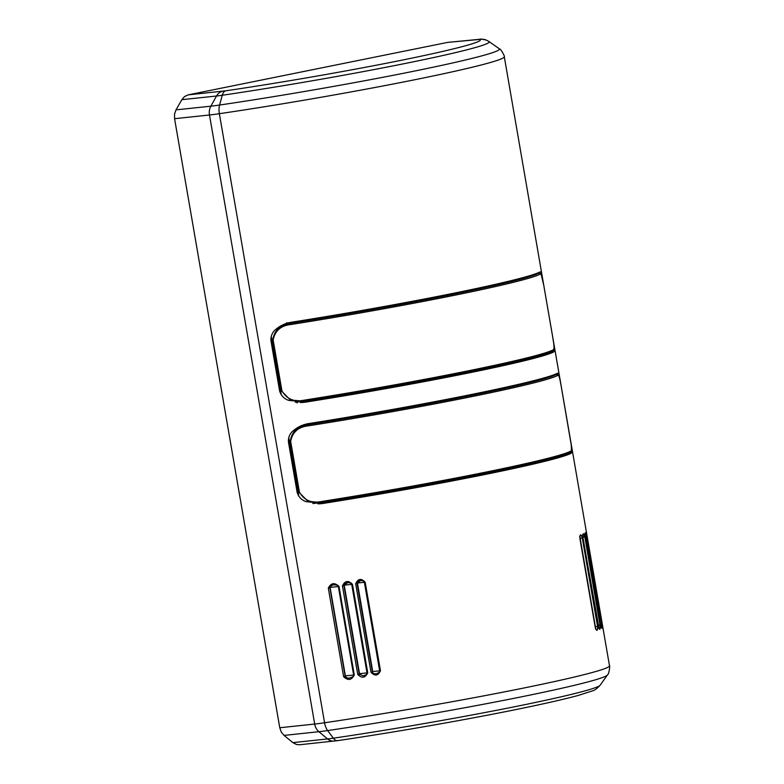 <?xml version="1.0" encoding="UTF-8"?>
<svg xmlns="http://www.w3.org/2000/svg" width="784" height="784" viewBox="0 0 784 784"><rect width="100%" height="100%" fill="white"/><g stroke="black" fill="none" stroke-linecap="round" stroke-linejoin="round"><path stroke-width="1.18" d="M271.195 336.307L281.319 394.969M288.688 437.609L298.822 496.272M333.935 584.815L336.836 585.08L338.355 586.55L353.643 675.044L345.381 675.877L345.303 676.7M345.381 675.877L330.093 587.383L339.002 586.461C334.592 582.267 331.034 582.826 328.32 588.137L343.598 676.631C347.988 680.835 351.546 680.277 354.28 674.955L339.002 586.461M343.735 585.609L347.714 582.63L350.301 582.933L351.732 584.403L367.01 672.907L359.513 673.662L359.395 674.603M359.513 673.662L344.225 585.158L352.447 584.305C348.312 580.131 344.97 580.66 342.441 585.913L357.729 674.407C361.885 678.591 365.226 678.052 367.735 672.799L352.447 584.305M356.906 583.482L360.601 580.542L363.021 580.856L364.374 582.336L379.662 670.83L372.714 671.535L372.057 673.329M372.714 671.535L357.435 583.031L365.177 582.218C361.218 578.063 358.053 578.582 355.691 583.776L370.979 672.28C374.958 676.435 378.123 675.916 380.465 670.722L365.177 582.218M357.249 582.512L357.435 583.031M296.822 402.035L297.156 402.976M543.645 284.621A14.984 12.632 -95.7 0 1 543.782 285.356L541.891 275.302C541.225 272.646 540.529 271.548 539.813 272.009A195.177 8.771 -9.8 0 1 291.746 322.185C285.876 323.057 280.721 325.34 276.282 329.025C272.528 331.848 270.745 335.689 270.911 340.55L279.623 391.01C281.103 395.675 284.092 398.782 288.6 400.35L305.554 402.143L301.507 402.555M546.428 353.564A189.062 8.497 170.2 0 1 300.968 402.564M549.8 352.349L553.622 351.967A195.177 8.771 170.2 0 1 305.554 402.143M188.17 94.874L447.703 42.375L479.886 39.406A174.509 7.85 170.2 0 1 401.741 60.192A174.509 7.85 170.2 0 1 225.655 90.826L188.17 94.874L184.573 96.52L181.829 99.686L216.511 96.011A17.268 0.774 -9.8 0 0 219.089 95.707A17.268 0.774 -9.8 0 0 222.274 95.256L219.589 105.036A11.829 5.772 81.6 0 0 219.363 113.7L324.566 722.76A29.576 1.333 170.2 0 1 319.108 723.514A29.576 1.333 170.2 0 1 314.688 724.053L279.77 727.748L174.567 118.688L209.485 114.993A29.576 1.333 -9.8 0 0 213.905 114.454A29.576 1.333 -9.8 0 0 219.363 113.7A195.177 8.771 -9.8 0 0 416.304 79.429A195.177 8.771 -9.8 0 0 504.288 56.713C505.268 57.408 501.152 48.824 499.202 48.716A191.708 8.624 170.2 0 1 413.031 71.373A191.708 8.624 170.2 0 1 219.589 105.036A26.107 1.176 170.2 0 1 214.767 105.713A26.107 1.176 170.2 0 1 210.857 106.183L176.008 109.868L174.538 114.082L174.567 118.688M181.829 99.686L176.008 109.868M561.138 385.924A14.984 12.632 -95.7 0 1 561.285 386.659L559.384 376.614C558.718 373.948 558.022 372.851 557.306 373.311A195.177 8.771 -9.8 0 1 309.239 423.487C303.379 424.36 298.224 426.643 293.775 430.338C290.031 433.15 288.238 436.992 288.414 441.853L297.126 492.313C298.596 496.978 301.585 500.094 306.093 501.652L323.057 503.446L319.01 503.857M561.285 386.659L569.997 437.119A14.984 12.632 -95.7 0 1 570.115 437.854M567.302 453.662L571.124 453.27C571.859 452.917 572.055 451.133 571.703 447.929L569.997 437.119M571.124 453.27A195.177 8.771 170.2 0 1 323.057 503.446M584.795 536.893C583.453 532.424 582.845 532.689 582.982 537.677L598.27 626.171C599.76 630.62 600.368 630.356 600.083 625.387L584.795 536.893L582.659 537.285M543.782 285.356L552.504 335.817A14.984 12.632 -95.7 0 1 552.612 336.552M553.622 351.967C554.357 351.614 554.553 349.831 554.21 346.626L552.504 335.817M600.495 627.298L601.318 627.592L600.583 625.142C601.877 629.64 602.259 629.405 601.72 624.427L586.432 535.923C585.325 531.395 584.942 531.63 585.295 536.638L600.583 625.142L585.158 533.581L584.345 534.139M582.287 537.942C580.758 533.532 579.984 533.816 579.944 538.784L595.232 627.278C596.889 631.669 597.663 631.394 597.575 626.445L582.287 537.942L580.17 538.324L595.742 628.856M279.77 727.748L281.28 732.05L284.053 735.402L292.883 742.624L296.499 744.506L299.615 744.751L337.6 740.645A11.829 5.772 81.6 0 1 333.327 738.195L327.634 730.57A191.708 8.624 -9.8 0 0 521.076 696.907A191.708 8.624 -9.8 0 0 607.375 675.004C609.178 674.25 610.177 664.783 609.491 665.773A195.177 8.771 170.2 0 1 521.507 688.489A195.177 8.771 170.2 0 1 324.566 722.76A11.829 5.772 81.6 0 0 327.634 730.57A26.107 1.176 -9.8 0 1 322.822 731.237A26.107 1.176 -9.8 0 1 318.912 731.707L327.565 738.949L292.883 742.624M579.856 536.746L579.935 538.353M380.465 670.722L379.662 670.83L378.878 672.643L376.065 673.77C373.87 673.799 372.645 673.201 372.371 671.986M367.735 672.799L367.01 672.907L366.157 674.72L363.139 675.867L359.199 674.103L343.921 585.609C343.657 584.472 344.931 583.472 347.733 582.63M354.28 674.955L352.692 676.876L349.419 678.042C347.812 678.356 346.391 677.778 345.156 676.318L329.888 587.814C328.741 587.128 333.416 584.276 334.062 584.805M318.863 503.877L396.067 491.009L478.897 475.467C530.552 465 559.894 457.748 566.93 453.691M478.671 39.445A11.829 10.192 -95.4 0 1 479.583 39.308L447.703 42.375M302.81 425.124L308.416 424.565L308.269 425.839A195.177 8.771 -9.8 0 0 471.115 396.763A195.177 8.771 -9.8 0 0 557.845 375.36C558.737 374.252 559.874 377.996 561.256 386.581L570.037 437.433C571.673 446.321 571.967 450.859 570.919 451.045L569.958 452.397A193.991 8.722 -9.8 0 1 483.826 473.663M554.631 374.527L556.758 374.311C557.297 374.762 559.021 371.841 561.256 386.581L571.213 444.812C571.624 450.545 571.33 453.034 570.35 452.26L570.35 452.26C562.02 456.513 533.169 463.648 483.797 473.673C436.6 483.238 375.487 494.155 321.881 502.583L321.342 501.525C311.581 503.524 304.28 500.408 299.439 492.166L290.658 441.314C292.471 432.082 298.341 426.927 308.269 425.839M557.845 375.36L556.483 374.389A193.991 8.722 170.2 0 1 470.282 395.665A193.991 8.722 170.2 0 1 308.416 424.565C298.047 425.692 291.952 431.308 290.149 441.382L289.355 441.461M318.01 503.887L318.49 502.975M551.074 375.791A190.051 8.546 -9.8 0 1 305.045 424.899L304.643 424.526M556.758 374.311L554.464 374.585M290.658 441.314L290.149 441.382L298.939 492.234L307.828 501.27L321.861 502.583A193.991 8.722 -9.8 0 0 483.757 473.683M533.571 274.488A190.051 8.546 -9.8 0 1 287.552 323.596L286.679 322.685M300.488 402.643L301.027 401.614M466.333 372.361A193.991 8.722 -9.8 0 0 552.465 351.095L553.416 349.742A195.177 8.771 170.2 0 1 466.696 371.146A195.177 8.771 170.2 0 1 303.839 400.222C294.069 402.212 286.777 399.095 281.936 390.853L273.155 340.011C274.978 330.77 280.848 325.615 290.766 324.527L290.923 323.253C280.545 324.38 274.459 329.995 272.656 340.08L281.436 390.922L290.335 399.967L304.368 401.281A193.991 8.722 -9.8 0 0 466.264 372.371C419.097 381.935 357.984 392.843 304.378 401.281L295.362 402.231M303.839 400.222L304.398 401.271M536.962 273.283L538.99 273.077L540.343 274.047C541.234 272.94 542.371 276.683 543.753 285.278L541.068 274.057L538.99 273.077A193.991 8.722 170.2 0 1 452.789 294.353A193.991 8.722 170.2 0 1 290.923 323.253L285.317 323.821M466.294 372.371C515.666 362.345 544.517 355.201 552.847 350.958L554.033 348.253C553.769 341.236 552.985 339.59 552.544 336.12L543.753 285.278L552.544 336.12C554.18 345.009 554.474 349.546 553.416 349.742M284.053 735.402L318.912 731.707A11.829 9.751 84 0 1 316.177 728.356A11.829 9.751 84 0 1 314.688 724.053L209.485 114.993A11.829 9.751 84 0 1 209.436 110.387A11.829 9.751 84 0 1 210.857 106.183L216.511 96.011A11.829 9.751 84 0 1 219.177 92.855A11.829 9.751 84 0 1 222.685 91.218M225.655 90.826A11.829 5.772 81.6 0 0 222.274 95.256A182.868 8.222 -9.8 0 0 406.798 63.151A182.868 8.222 -9.8 0 0 488.991 41.532L499.202 48.716M479.886 39.406A11.829 11.789 -67.3 0 1 486.433 40.131M337.6 740.645C391.833 732.707 462.354 720.437 514.304 709.902C542.489 704.189 563.823 699.367 578.298 695.428L592.528 690.831C594.556 690.42 597.104 688.548 600.172 685.196A182.868 8.222 170.2 0 1 517.852 706.09A182.868 8.222 170.2 0 1 333.327 738.195A17.268 0.774 170.2 0 1 330.152 738.646A17.268 0.774 170.2 0 1 327.565 738.949A11.829 9.751 84 0 0 331.103 740.841A11.829 9.751 84 0 0 334.131 741.096M597.575 626.445L595.203 626.847M586.432 535.923L584.296 536.325M601.72 624.427L599.584 624.819M597.947 625.779L600.083 625.387M598.496 628.298L599.074 628.464L582.826 537.667M356.896 583.551L355.691 583.776M372.175 672.045L370.979 672.28M343.696 585.677L342.441 585.913M358.984 674.171L357.729 674.407M329.633 587.892L328.32 588.137M344.911 676.386L343.598 676.631M570.919 451.045A195.177 8.771 170.2 0 1 484.189 472.458A195.177 8.771 170.2 0 1 321.342 501.525M298.136 492.313L299.439 492.166M290.766 324.527A195.177 8.771 -9.8 0 0 453.622 295.46A195.177 8.771 -9.8 0 0 540.343 274.047M273.155 340.011L271.852 340.158M281.936 390.853L280.643 391M302.898 402.466L303.712 402.378M488.991 41.532L486.452 40.141C481.974 39.092 479.671 38.808 479.563 39.308M609.491 665.773L570.438 439.667M561.001 385.003L552.945 338.365M543.498 283.7L504.288 56.713M600.172 685.196L607.375 675.004M360.562 580.542L360.601 580.542C358.063 581.238 356.896 582.218 357.092 583.482L372.38 671.976M583.012 537.657L583.002 534.776L582.394 535.129M595.703 629.376L595.272 627.259M595.281 627.259L579.65 536.197M320.391 503.769L321.215 503.691M321.881 502.583L312.865 503.534M537.128 273.214L539.255 272.999"/></g></svg>
